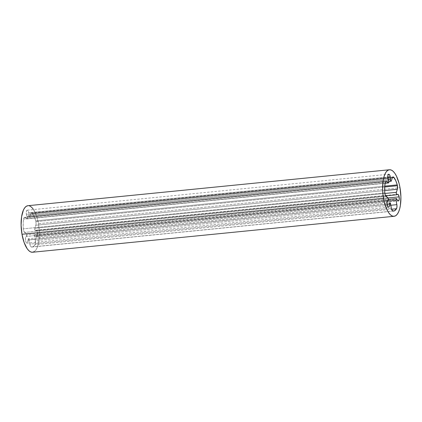 <?xml version="1.0" encoding="UTF-8"?>
<svg xmlns="http://www.w3.org/2000/svg" width="422" height="422" viewBox="0 0 422 422"><rect width="100%" height="100%" fill="white"/><g stroke="black" fill="none" stroke-linecap="round" stroke-linejoin="round"><path stroke-width="0.32" stroke-dasharray="2.11 1.58" d="M28.438 238.741A1.403 0.533 84.3 0 1 29.071 239.823L390.582 203.868L29.071 239.823L29.825 244.143L391.336 208.194L29.825 244.143A3.74 1.424 84.3 0 0 31.381 247.018A18.146 6.91 84.3 0 0 32.04 247.034A18.146 6.91 84.3 0 0 35 244.697L391.584 209.238L35 244.697A3.74 1.424 84.3 0 0 35.343 240.609L390.825 205.256L35.343 240.609L34.588 236.283A1.403 0.533 84.3 0 1 34.942 234.574A1.403 0.533 84.3 0 1 35.485 235.265L396.996 199.311L35.485 235.265A3.365 1.282 84.3 0 0 36.788 236.921A3.365 1.282 84.3 0 0 37.642 232.807L388.04 197.96L37.642 232.807A3.365 1.282 84.3 0 0 36.123 230.217A3.365 1.282 84.3 0 0 35.633 230.554L397.144 194.6L35.633 230.554L36.165 230.217L37.03 230.939L37.489 232.1L37.648 235.624L37.194 236.684L36.54 236.884L35.147 234.648L34.636 234.933L35.395 243.478L34.198 245.81L32.373 246.981L31.149 246.939L30.268 245.731L28.606 238.794L28.11 239.153L27.715 242.513L27.077 243.151L26.322 242.703L25.7 241.3L25.431 238.477L25.779 237.006L26.433 236.452A1.403 0.533 84.3 0 0 26.454 236.452A1.403 0.533 84.3 0 0 26.808 234.737L388.319 198.783L26.808 234.737L26.496 233.867L23.948 231.52L23.363 229.431L23.152 226.255L23.31 221.318L23.996 217.852L24.851 217.414L26.823 218.828A1.403 0.533 84.3 0 0 27.003 218.886A1.403 0.533 84.3 0 0 27.361 217.172L388.873 181.223L27.361 217.172L27.066 216.333L388.578 180.384L27.066 216.333L26.364 214.318A3.365 1.282 84.3 0 0 27.066 216.333A1.403 0.533 84.3 0 1 27.361 217.172L26.966 218.886L25.083 217.541A3.74 1.424 84.3 0 0 24.603 217.383A3.74 1.424 84.3 0 0 23.6 219.06A18.146 6.91 84.3 0 0 23.294 228.835A3.74 1.424 84.3 0 0 24.613 232.427L26.354 233.714L387.865 197.765L26.354 233.714A1.403 0.533 84.3 0 1 26.808 234.737L26.433 236.452A3.365 1.282 84.3 0 0 26.396 236.452A3.365 1.282 84.3 0 0 25.452 239.928A3.365 1.282 84.3 0 0 27.061 243.156A3.365 1.282 84.3 0 0 28.031 240.039L387.006 204.343L28.031 240.039A1.403 0.533 84.3 0 1 28.438 238.741L389.949 202.792M35.432 230.697A1.403 0.533 84.3 0 1 34.841 229.837A1.403 0.533 84.3 0 1 34.841 228.281L384.869 193.466L34.841 228.281L35.828 225.242L384.669 190.549L35.828 225.242A3.74 1.424 84.3 0 0 35.939 221.677L384.7 186.993L35.939 221.677A3.74 1.424 84.3 0 0 35.754 220.848L384.753 186.139L35.754 220.848A3.74 1.424 -95.7 0 1 35.939 221.677L35.997 224.488L34.762 228.677L35.084 230.444L35.633 230.554A1.403 0.533 84.3 0 1 35.432 230.697L385.618 195.871M387.876 178.364L26.364 214.318L387.876 178.364M29.477 217.304A1.403 0.533 84.3 0 1 28.939 216.634A1.403 0.533 84.3 0 1 28.812 215.215L388.156 179.477L28.812 215.215A3.365 1.282 84.3 0 0 28.743 212.793L387.749 177.087L28.743 212.793A3.365 1.282 84.3 0 0 27.219 210.203A3.365 1.282 84.3 0 0 26.364 214.318L26.417 211.264L27.224 210.203L27.989 210.705L28.606 212.171L28.833 216.175L29.287 217.235L29.793 216.929L31.101 213.226L31.977 212.968L34.261 216.618L35.754 220.848A18.146 6.91 84.3 0 0 32.441 213.4A3.74 1.424 84.3 0 0 31.618 212.888A3.74 1.424 84.3 0 0 30.78 213.891L29.793 216.929L391.299 180.975L29.793 216.929A1.403 0.533 84.3 0 1 29.477 217.304L390.988 181.349M385.096 183.201L26.823 218.828L385.096 183.201M387.865 200.508L26.433 236.452L387.86 200.508M34.203 251.654L35.738 250.188L37.062 247.904L38.882 241.268L39.388 232.765L38.502 223.681L400.014 187.732L38.502 223.681A23.384 8.904 84.3 0 0 27.931 205.704L29.751 205.999M32.557 252.245A23.384 8.904 84.3 0 0 38.502 223.681L36.361 215.405L33.285 209.196M31.381 247.018L392.893 211.069L31.381 247.018M386.125 196.478L24.613 232.427L386.125 196.478M384.806 192.88L23.294 228.835L384.806 192.88M385.112 183.111L23.6 219.06L385.112 183.111M385.671 181.682L25.083 217.541L385.671 181.682M392.286 177.936L30.78 213.891L392.286 177.936M392.423 177.599L32.441 213.4L392.423 177.599M34.588 236.283L387.217 201.215L34.588 236.283M36.123 230.217L397.629 194.268M27.219 210.203L388.731 174.249M385.086 183.275L27.003 218.886M387.96 200.497L26.454 236.452M388.572 207.202L27.061 243.156M387.902 200.503L26.396 236.452M386.109 181.428L24.603 217.383M393.125 176.934L31.618 212.888M36.788 236.921L398.299 200.967M34.942 234.574L388.372 199.421M393.552 211.084L32.04 247.034"/><path stroke-width="0.63" d="M399.154 196.858L388.04 197.96L399.154 196.858L398.262 194.589L397.672 194.262L397.144 194.6A3.365 1.282 -95.7 0 1 397.629 194.268A3.365 1.282 -95.7 0 1 399.154 196.858A3.365 1.282 -95.7 0 1 398.299 200.967L399.159 199.669L399.154 196.858M397.45 185.727L384.7 186.993L397.45 185.727A3.74 1.424 84.3 0 0 397.26 184.894A3.74 1.424 -95.7 0 1 397.45 185.727A3.74 1.424 -95.7 0 1 397.334 189.293L397.45 185.727M384.753 186.139L397.26 184.894L395.767 180.669L393.489 177.013L392.808 177.066L392.434 177.567L391.168 181.244L390.608 181.054L390.255 176.839L387.749 177.087L390.255 176.839L389.738 175.156L388.736 174.249A3.365 1.282 -95.7 0 1 390.255 176.839A3.365 1.282 -95.7 0 1 390.324 179.266L388.156 179.477L390.324 179.266A1.403 0.533 -95.7 0 0 390.45 180.679A1.403 0.533 -95.7 0 0 390.988 181.349A1.403 0.533 -95.7 0 0 391.299 180.975L392.286 177.936A3.74 1.424 -95.7 0 1 393.125 176.934A3.74 1.424 -95.7 0 1 393.948 177.446L392.423 177.599L393.948 177.446A18.146 6.91 -95.7 0 1 397.26 184.894L384.753 186.139M388.578 180.384A3.365 1.282 -95.7 0 1 387.876 178.364A3.365 1.282 -95.7 0 1 388.731 174.249L387.929 175.309L387.749 177.055L388.873 181.223A1.403 0.533 -95.7 0 1 388.514 182.937A1.403 0.533 -95.7 0 1 388.335 182.879L385.096 183.201L388.335 182.879L386.357 181.46L385.508 181.898L384.822 185.369L384.664 190.301L384.869 193.476L385.46 195.571L388.008 197.913L388.319 198.783A1.403 0.533 -95.7 0 1 387.96 200.497L387.945 200.497A1.403 0.533 -95.7 0 1 387.945 200.497L387.291 201.057L386.942 202.528L387.491 206.147L388.208 207.112L388.936 207.012L389.432 205.883L389.622 203.204L390.118 202.845L391.605 209.296L392.893 211.069L394.828 210.62L396.807 207.999L396.986 205.846L396.047 199.838L396.284 198.72L396.654 198.693L397.587 200.545L398.278 200.972A3.365 1.282 -95.7 0 1 396.996 199.311A1.403 0.533 -95.7 0 0 396.453 198.62A1.403 0.533 -95.7 0 0 396.1 200.334L396.854 204.659L390.825 205.256L396.854 204.659A3.74 1.424 -95.7 0 1 396.511 208.748L391.584 209.238L396.511 208.748A18.146 6.91 -95.7 0 1 393.552 211.084A18.146 6.91 -95.7 0 1 392.893 211.069A3.74 1.424 -95.7 0 1 391.336 208.194L390.582 203.868A1.403 0.533 -95.7 0 0 389.949 202.792A1.403 0.533 -95.7 0 0 389.543 204.09A3.365 1.282 -95.7 0 1 388.572 207.202A3.365 1.282 -95.7 0 1 386.963 203.979A3.365 1.282 -95.7 0 1 387.902 200.503A3.365 1.282 -95.7 0 1 387.945 200.497L388.319 198.783A1.403 0.533 -95.7 0 0 387.865 197.765L386.125 196.478A3.74 1.424 -95.7 0 1 384.806 192.88A18.146 6.91 -95.7 0 1 385.112 183.111A3.74 1.424 -95.7 0 1 386.109 181.428A3.74 1.424 -95.7 0 1 386.594 181.587L385.671 181.682L386.594 181.587L388.477 182.937L388.873 181.223A1.403 0.533 -95.7 0 0 388.578 180.384M389.443 169.755L27.931 205.704A23.384 8.904 84.3 0 0 21.986 234.268L383.498 198.319A23.384 8.904 -95.7 0 1 389.443 169.755A23.384 8.904 -95.7 0 1 400.014 187.732A23.384 8.904 -95.7 0 1 394.069 216.296A23.384 8.904 -95.7 0 1 383.498 198.319L21.986 234.268L24.128 242.544L27.203 248.753L28.949 250.773L30.743 251.955L32.515 252.25L34.203 251.654M33.285 209.196L31.544 207.181L29.751 205.999M27.973 205.699L26.285 206.295L24.75 207.766L23.426 210.05L21.606 216.681L21.1 225.19L21.986 234.268A23.384 8.904 84.3 0 0 32.557 252.245L394.069 216.296M400.014 187.732L400.9 196.81L400.394 205.319L399.634 208.943L398.574 211.95L397.25 214.234L395.715 215.705L394.027 216.301L392.249 216.001L390.456 214.819L388.715 212.804L387.085 210.024L384.426 202.639L382.881 193.793L382.612 189.235L383.118 180.732L383.878 177.108L384.938 174.096L386.262 171.812L387.797 170.346L389.485 169.749L391.257 170.045L393.051 171.227L394.797 173.247L396.422 176.021L399.085 183.406L400.014 187.732M397.144 194.6L396.78 194.695L396.427 194.141L396.269 192.722L397.334 189.293L384.669 190.549L397.334 189.293L396.348 192.327L384.869 193.466L396.348 192.327A1.403 0.533 -95.7 0 0 396.353 193.883A1.403 0.533 -95.7 0 0 396.944 194.742A1.403 0.533 -95.7 0 0 397.144 194.6M387.006 204.343L389.543 204.09L387.006 204.343M387.217 201.215L396.1 200.334L387.217 201.215M388.514 182.937L385.086 183.275M385.618 195.871L396.944 194.742M388.372 199.421L396.453 198.62"/></g></svg>
